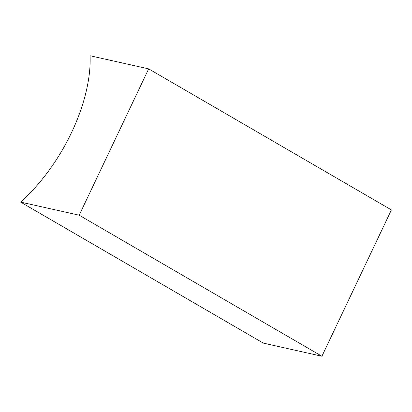 <?xml version="1.0" encoding="UTF-8"?>
<svg xmlns="http://www.w3.org/2000/svg" width="412" height="412" viewBox="0 0 412 412"><rect width="100%" height="100%" fill="white"/><g stroke="black" fill="none" stroke-linecap="round" stroke-linejoin="round"><path stroke-width="0.62" d="M79.176 215.198L20.6 202.091A122.652 62.933 -59.8 0 0 90.084 55.759L148.66 68.871L79.176 215.198L321.916 356.241L263.34 343.129L20.6 202.091M321.916 356.241L391.4 209.909L148.66 68.871"/></g></svg>
